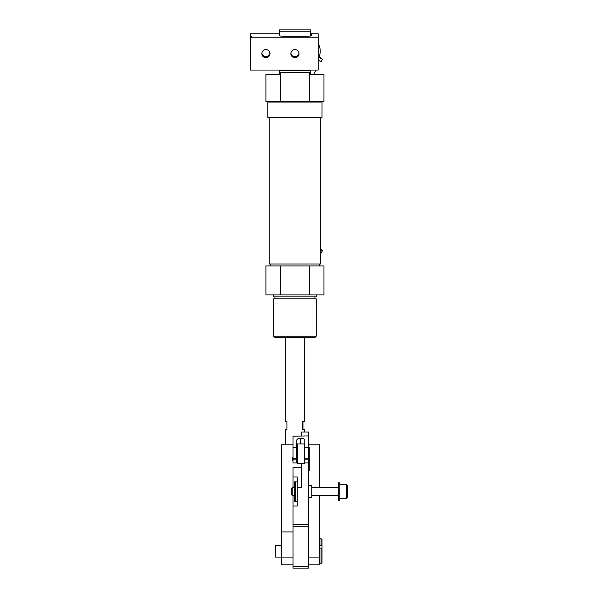 <?xml version="1.0" encoding="UTF-8"?>
<svg xmlns="http://www.w3.org/2000/svg" width="598" height="598" viewBox="0 0 598 598"><rect width="100%" height="100%" fill="white"/><g stroke="black" fill="none" stroke-linecap="round" stroke-linejoin="round"><path stroke-width="0.9" d="M320.67 249.074L322.419 250.824L320.67 249.874M322.419 250.824L321.014 253.253L320.67 253.051M319.235 56.623L322.419 59.299L318.943 57.356M318.39 60.211L318.151 60.622M313.703 74.399L316.207 70.048M322.419 59.299L321.014 61.729L318.151 60.077M319.698 101.481L319.698 102.064M270.176 101.481L270.176 102.064M320.67 117.537L320.67 263.987L269.205 263.987L269.205 117.537M319.698 263.987L319.698 265.923M270.176 263.987L270.176 265.923M316.215 294.941L316.215 296.877L273.66 296.877L273.66 294.941M314.929 296.877L314.929 298.806M274.945 296.877L274.945 298.806M316.215 298.806L316.215 336.211L273.66 336.211L273.66 298.806L316.215 298.806M316.215 336.211L314.929 337.504L274.945 337.504L273.66 336.211M279.46 72.463L279.46 74.399L265.916 74.399L265.916 101.481L280.514 101.481L280.514 72.463L279.46 72.463L279.46 70.048M318.151 37.203L250.442 37.203L250.442 70.048L318.151 70.048L318.151 33.78L311.379 33.78L311.379 35.835A7.737 0.389 180 0 1 303.642 36.224L287.197 36.224A7.737 0.389 180 0 1 279.46 35.835L279.46 29.9L310.414 29.9L310.414 36.022M310.414 70.048L310.414 72.463L280.514 72.463M309.36 72.463L309.36 101.481L323.959 101.481L323.959 74.399L310.414 74.399L310.414 72.463M310.414 70.527L279.46 70.527M310.414 31.186L279.46 31.186M323.959 265.923L265.916 265.923L265.916 294.941L323.959 294.941L323.959 265.923M309.36 265.923L309.36 294.941M280.514 265.923L280.514 294.941M309.36 101.481L280.514 101.481M285.261 444.867L285.261 429.371L286.913 429.371L286.913 421.635L285.261 421.635L285.261 337.504M304.614 432.048L304.614 429.371L302.364 429.371L302.364 421.635L304.614 421.635L304.614 337.504M302.962 421.635L302.962 429.371M265.916 49.567A4.059 4.059 180 0 0 261.857 53.626A4.059 4.059 180 0 0 265.916 57.685A4.059 4.059 180 0 0 269.982 53.626A4.059 4.059 180 0 0 265.916 49.567M261.894 53.087A4.059 4.059 180 0 0 269.945 53.087M294.941 49.567A4.059 4.059 180 0 0 290.875 53.626A4.059 4.059 180 0 0 294.941 57.685A4.059 4.059 180 0 0 299 53.626A4.059 4.059 180 0 0 294.941 49.567M290.905 53.14A4.059 4.059 180 0 0 298.97 53.14M250.442 36.598L251.601 36.418L250.442 36.598L250.442 37.203M279.46 35.835L279.46 33.78L250.442 33.78L250.442 36.239M293.005 564.811L281.396 564.811L281.396 557.074L293.005 557.074L293.005 564.811M319.698 564.811L308.673 564.811L308.673 557.074L319.698 557.074L319.698 564.811M319.698 487.639L319.698 444.867L308.478 444.867M293.005 444.867L281.396 444.867L281.396 557.074L275.588 557.074L275.588 545.466L281.396 545.466M308.478 505.288A5.801 5.801 0 0 1 308.673 506.775L308.673 557.074M319.698 495.383L319.698 557.074M293.005 531.928L281.396 531.928M297.258 481.839L295.322 481.839L295.322 501.184L297.258 501.184L297.258 506.02L293.005 506.02L293.005 524.633L308.478 524.633L308.478 526.218L293.005 526.218L293.005 566.545L308.478 566.545L308.478 526.218L293.005 526.188L293.005 524.633M301.706 467.756L293.005 467.756L293.005 487.639M293.005 495.383L293.005 506.02M301.706 463.592L301.706 487.407L297.258 487.407L297.258 477.002L293.005 477.002M293.005 462.942L293.005 459.825L296.675 459.825L296.675 462.942L293.005 462.942M300.936 443.978L300.936 438.199L300.547 438.199A3.872 2.31 180 0 0 296.675 440.509L296.675 458.277L293.005 458.277L293.005 459.825M293.005 458.277L293.005 447.446L296.675 447.446M301.706 435.882L301.706 432.048L308.478 432.048L308.478 435.882L293.005 436.226L293.005 447.446M304.801 459.825L308.478 459.825L308.478 458.277L304.801 458.277M308.478 459.825L308.478 524.633M297.064 462.59L296.675 462.59M300.936 438.199A3.872 2.31 180 0 1 304.801 440.509L304.801 447.446L308.478 447.446L308.478 458.277M308.478 435.882L308.478 447.446M308.478 566.545L308.478 568.1L293.005 568.1L293.005 566.545M296.675 458.277L296.675 459.825M296.675 459.496L297.064 459.496M304.801 462.934L304.419 463.323L304.419 443.978L304.801 462.934L308.478 462.942M297.064 462.934L297.064 444.366L297.453 443.978L297.453 463.323L297.064 462.934M322.023 102.064L322.023 117.537L267.852 117.537L267.852 102.064L322.023 102.064M308.478 470.574L309.256 470.574L309.256 447.356L308.478 447.356M301.706 466.261L301.512 463.323M308.478 497.319L311.767 497.319L311.767 485.711L308.478 485.711M297.258 501.184L297.258 487.407M295.322 501.184L294.358 501.184L294.358 481.839L295.322 481.839M346.788 484.739L347.558 485.516L347.558 497.506L346.788 498.284L346.788 484.739L339.821 484.739M292.19 495.383L291.458 494.643L291.458 488.379L292.19 487.639L292.19 495.383L294.358 495.383M338.274 482.803L339.821 482.803L339.821 500.22L338.274 500.22L338.274 482.803M321.051 563.847L321.051 548.082L322.023 548.448L322.023 562.882L321.051 563.847L319.698 563.847M319.698 548.082L321.051 548.082M322.023 548.448L322.023 545.57L319.698 545.212M321.051 545.212L321.051 538.701L322.023 539.665L322.023 545.57M297.064 461.036L296.675 461.036M300.547 438.199L300.547 443.978M304.419 463.323L297.453 463.323M304.419 443.978L297.453 443.978M296.675 456.551L297.064 456.551M296.675 450.75L297.064 450.75M318.151 58.918A15.473 15.473 0 0 0 318.151 43.445M311.767 495.383L338.274 495.383M346.788 498.284L339.821 498.284M292.19 487.639L294.358 487.639M311.767 487.639L338.274 487.639M293.005 457.081A3.199 3.199 0 0 0 293.005 460.759M319.698 538.701L321.051 538.701"/></g></svg>

